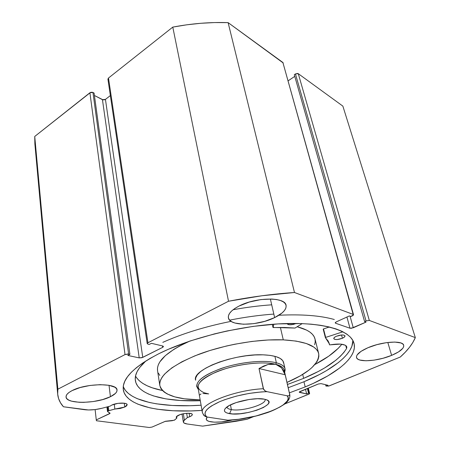 <?xml version="1.0" encoding="UTF-8"?>
<svg xmlns="http://www.w3.org/2000/svg" width="450" height="450" viewBox="0 0 450 450"><rect width="100%" height="100%" fill="white"/><g stroke="black" fill="none" stroke-linecap="round" stroke-linejoin="round"><path stroke-width="0.67" d="M108.804 410.647L108.321 406.603L108.804 410.647L108.045 410.912L114.868 409.056L108.804 410.647M107.55 406.8L108.045 410.912L107.499 411.497L110.047 413.336L96.272 419.901L96.446 420.75L149.276 427.5L152.021 427.078L165.493 421.251L174.251 420.255L176.867 418.056L176.22 417.336C176.164 416.638 177.013 415.901 178.763 415.119C183.403 412.982 192.336 412.594 192.313 414.501C192.369 415.215 191.503 415.963 189.709 416.751L189.124 413.263L189.709 416.751L187.374 417.566L183.752 420.801L183.336 422.016L184.061 423.022L187.11 423.973L202.601 426.127L236.019 421.301L247.191 419.22L253.519 416.649L247.191 419.22L202.601 426.127L187.11 423.973C184.792 423.636 183.532 422.989 183.336 422.027L184.388 420.142L183.347 413.752L184.388 420.142L187.374 417.566L186.666 413.297L187.374 417.566L190.755 416.244L192.088 415.204L192.234 414.27L191.846 413.887L189.039 413.257L184.59 413.533L180.028 414.63L176.383 416.739L176.254 417.471L176.867 418.056L176.614 416.447L176.867 418.056L174.667 420.007L172.136 420.728L165.043 421.414L152.021 427.078L149.276 427.5L96.446 420.75L96.272 419.901L109.524 413.73L109.401 412.689L109.524 413.73L110.081 413.201L107.483 411.446L108.045 410.912L107.55 406.8M124.757 407.042L124.256 403.2L124.757 407.042L120.139 408.476L114.868 409.056L114.266 404.168L114.868 409.056L124.757 407.042L127.17 404.724C127.271 402.379 116.685 402.609 111.758 405.096L117.996 403.352L124.403 403.217L126.411 403.819L127.17 404.758L126.585 405.889L124.757 407.042M110.087 406.136L111.758 405.096L110.087 406.136L101.931 408.279L110.087 406.136M162.81 342.354C182.649 333.506 205.408 326.503 231.092 321.345M278.916 315.248C301.86 314.139 320.327 315.562 334.311 319.511M158.692 353.79C190.271 337.882 241.374 325.344 282.786 323.674C324.281 321.975 350.933 330.666 354.032 343.367C357.621 357.131 336.347 374.141 305.184 386.921L303.952 381.752C332.916 369.714 353.329 353.964 352.879 340.476L351.889 346.269L349.914 350.319L346.95 354.426L343.058 358.543L338.304 362.638L326.475 370.637L319.539 374.484L303.952 381.752L305.184 386.921L289.373 392.861L305.184 386.921L313.273 383.394L327.808 375.902L339.705 367.982L344.492 363.932L348.412 359.865L351.399 355.815L353.402 351.821L354.353 347.918L354.206 344.149L352.924 340.56L350.466 337.196L346.815 334.097L341.972 331.312L335.942 328.894L328.764 326.869L320.484 325.282L311.175 324.169L300.926 323.561L278.083 323.91L253.08 326.396L227.25 330.924L214.47 333.889L190.063 340.993L168.272 349.318L158.692 353.79L150.137 358.38L142.695 363.032L136.418 367.678L131.344 372.274L127.502 376.762L124.881 381.094L123.469 385.223L123.238 389.126L124.149 392.76L126.141 396.101L129.156 399.139L133.132 401.839L137.998 404.207L150.109 407.891L157.208 409.202L173.109 410.76L190.817 410.94L202.005 410.406C160.397 413.364 125.314 406.069 123.278 389.475C122.051 378.703 133.858 366.806 158.692 353.79M391.624 355.371L387.816 342.461L391.624 355.371L383.057 358.256L374.079 360.146L365.963 360.776L359.871 360.039L357.885 359.179L356.732 358.02L356.456 356.608L357.092 354.988L361.007 351.371L367.954 347.726C382.129 341.483 402.992 340.149 403.695 345.291C404.061 348.424 400.039 351.782 391.624 355.371C377.522 361.361 357.362 362.672 356.512 357.486C356.096 354.555 359.91 351.304 367.954 347.726L376.881 344.655L386.348 342.658L394.796 342.062L400.871 342.956L402.711 343.918L403.656 345.167L403.684 346.652L402.806 348.311L398.559 351.889L391.624 355.371M274.641 317.599L270.36 298.986L274.641 317.599L264.786 321.317L253.884 323.64L243.444 324.242L234.928 323.027L231.806 321.772L229.624 320.124L228.471 318.144L228.414 315.9L229.483 313.476L231.649 310.967L234.849 308.464L238.967 306.084C255.864 297.034 285.356 296.809 286.082 305.342C286.594 309.459 282.78 313.549 274.641 317.599C257.788 326.143 229.365 326.492 228.375 317.756C227.886 313.971 231.412 310.078 238.967 306.084L249.278 302.057L260.91 299.571L271.924 299.036L276.621 299.543L280.519 300.527L283.466 301.95L285.368 303.744L286.161 305.837L285.846 308.132L284.445 310.551L282.037 312.992L274.641 317.599M110.424 396.714L109.029 385.312L110.424 396.714L102.651 399.572L93.302 401.546L83.677 402.368L79.194 402.294L71.696 401.192L68.974 400.191L67.095 398.936L66.15 397.457L66.178 395.826L67.207 394.088L69.204 392.321L72.107 390.6C86.001 383.046 117.534 382.871 117.034 390.021C117.163 392.259 114.958 394.487 110.424 396.714C96.581 403.875 65.947 404.274 66.049 396.939C65.936 394.869 67.956 392.754 72.107 390.6L80.139 387.551L90.022 385.459L100.136 384.66L108.827 385.279L114.739 387.18L116.364 388.513L117.034 390.032L116.73 391.674L115.481 393.379L110.424 396.714M283.264 63.011L228.111 22.629L214.537 22.567L200.711 23.293L186.744 24.812L172.783 27.107L108.489 78.03L107.916 79.121L108.124 79.661M353.526 314.724L282.887 62.483L353.171 314.409L294.48 292.506L228.111 22.629L282.887 62.483L353.526 314.724L350.91 316.507L349.346 315.934L336.324 321.857L335.222 322.92L335.599 323.241L335.391 322.47L335.599 323.241L349.993 328.236L346.916 317.036L349.993 328.236L353.256 327.78L350.049 316.192L353.256 327.78L366.069 322.088L364.59 321.542L294.294 74.717L364.59 321.542L366.036 320.901L295.447 73.941L294.294 74.717L295.447 73.941L298.277 73.682L369.326 320.439L298.277 73.682L297.703 73.44L295.447 73.941L366.036 320.901L369.326 320.439L415.327 337.607L342.861 106.116L298.277 73.682L342.861 106.116L415.327 337.607C412.537 344.098 407.509 350.584 400.247 357.053L329.411 385.824L325.941 386.055L325.603 384.705L325.941 386.055L327.904 385.256L321.007 383.614L318.246 384.03L300.054 391.511L299.228 392.181L299.582 392.411L299.447 391.838L299.582 392.411L306.608 393.924L305.499 389.272L306.608 393.924L308.514 393.148L307.395 388.491L308.514 393.148L309.285 393.317L308.059 388.221L309.623 393.531L308.79 394.2L284.979 403.869L309.313 393.936L309.583 393.457L308.514 393.148L306.608 393.924L299.25 392.051L318.246 384.03L321.007 383.614L327.904 385.256L325.941 386.055L328.702 386.061L400.247 357.053L405.253 352.209L409.472 347.338L412.853 342.461L415.327 337.607L369.326 320.439L366.036 320.901L364.59 321.542L366.069 322.088L351.467 328.281L349.993 328.236L335.599 323.241L335.261 322.65L336.324 321.857L349.346 315.934L350.91 316.507L352.373 315.844L353.475 315.028L353.171 314.409L294.48 292.506L262.024 295.746L228.521 301.247L147.949 342.765L147.195 343.558L147.96 344.137L149.237 344.441L151.431 343.316L162.754 346.005L163.468 346.573L162.697 347.344L142.751 357.401L105.441 99.388L110.362 95.58L105.441 99.388L103.967 99.928M103.157 99.9L94.421 95.484L102.442 99.669L139.224 357.896L127.806 355.438L129.909 354.358L127.783 353.993L125.021 354.583L57.876 389.183L57.673 394.014L58.579 398.565L60.519 402.817L63.444 406.766L88.436 409.973L95.175 409.579L101.931 408.279C95.647 409.849 89.848 410.321 84.532 409.697L63.444 406.766C60.036 402.998 58.117 398.779 57.684 394.121L57.876 389.183L34.734 136.451L34.869 143.904L35.944 151.116M147.201 343.603L107.927 79.189L108.489 78.03L147.949 342.765L108.489 78.03L172.783 27.107L228.521 301.247L147.949 342.765L147.201 343.603L147.96 344.137L149.237 344.441L151.431 343.316L162.754 346.005L163.463 346.511L162.697 347.344L162.478 345.943L162.697 347.344L141.947 357.705L139.224 357.896L127.806 355.438L129.909 354.358L94.089 93.066L129.909 354.358L128.621 354.077L92.953 92.475L94.089 93.066L92.228 92.233L90.574 92.385L34.734 136.451L89.904 92.751L125.021 354.583L57.876 389.183L34.734 136.451L34.886 144.079L57.684 394.121M294.761 76.371L288.219 80.769L294.761 76.371M232.307 420.007L221.422 421.914L214.301 422.168L209.031 421.391L207.354 420.643L206.426 419.681L206.28 418.545L207.157 417.032L206.263 419.197C206.561 422.831 220.196 423.163 232.307 420.007M95.113 409.584L96.272 419.901L95.113 409.584M89.904 92.751L125.021 354.583L128.621 354.077L92.953 92.475L89.904 92.751M142.751 357.401L139.224 357.896L102.442 99.669L105.441 99.388L142.751 357.401M123.255 386.629C128.919 401.473 162.18 407.852 201.099 405.225L189.939 405.72L172.277 405.467L156.403 403.819L149.327 402.457L137.239 398.666L132.379 396.242L128.402 393.474L125.387 390.381L123.39 386.972M288.202 387.726L303.952 381.752L288.202 387.726M294.48 292.506L228.111 22.629C210.015 22.039 191.571 23.529 172.783 27.107L228.521 301.247C251.201 296.837 273.189 293.923 294.48 292.506M195.559 380.059L195.564 380.087C191.824 369.821 234.287 353.413 263.087 354.825L254.987 354.954L246.212 355.781L237.133 357.266L228.161 359.359L219.69 361.952L212.091 364.933L205.678 368.173L200.7 371.514L197.342 374.827L195.683 377.978L195.587 380.199M159.778 385.296C162.579 394.661 176.04 399.51 200.166 399.853L184.534 398.824L174.786 396.877L167.169 393.941L164.278 392.119L162.062 390.071L160.554 387.821L159.789 385.374L159.789 382.753L160.588 379.98L162.186 377.077L164.593 374.079L171.799 367.903L182.025 361.721L194.906 355.826L209.908 350.505L226.339 346.039L234.844 344.205L251.893 341.432L268.301 339.975L283.281 339.868C304.729 341.134 316.524 345.69 318.673 353.543C319.522 363.229 308.959 372.853 286.988 382.41L300.246 375.868L308.672 370.316L312.03 367.493L316.839 361.862L318.212 359.106L318.859 356.428L318.741 353.858L317.852 351.416L316.17 349.132L313.701 347.046L306.411 343.536L296.156 341.089L283.281 339.868L280.395 327.431L283.281 339.868C258.615 338.827 224.263 344.678 198.591 354.386C172.125 365.102 159.188 375.407 159.778 385.296L157.511 370.423C156.6 361.114 167.383 351.326 189.866 341.061L179.404 346.112L173.998 349.251L165.369 355.629L159.84 361.89L158.276 364.894L157.506 367.774L157.539 370.598M318.673 353.543L315.006 338.957C313.701 333.596 307.822 329.546 297.366 326.807L306.72 330.159L309.983 332.139L312.463 334.339L314.156 336.729L315.073 339.277L315.219 341.961L314.618 344.739M158.304 373.061L159.817 375.424M283.702 363.397L282.797 360.703L280.187 358.402L275.934 356.603L270.163 355.387L263.087 354.825C275.496 355.382 282.33 357.941 283.596 362.498M265.05 399.471L265.061 399.504C266.754 404.426 241.993 411.772 231.373 409.607L229.567 413.646C224.032 412.594 222.981 410.512 226.401 407.402C232.425 401.979 255.026 397.052 264.274 399.161L257.608 398.711L249.159 399.471L236.16 402.587L229.331 405.484L225.264 408.499L224.466 409.899L224.528 411.154L225.433 412.223L227.138 413.061L232.622 413.955L240.126 413.73L248.546 412.436L256.697 410.259L263.407 407.503L267.688 404.561L268.684 403.149L268.841 401.861L268.144 400.736L266.608 399.825L264.274 399.161L265.781 399.532C280.069 403.515 245.278 416.756 229.567 413.646L231.373 409.607C242.173 411.812 267.362 404.201 265.011 399.324M226.963 406.963C227.121 408.24 228.594 409.123 231.373 409.607L230.468 404.899L231.373 409.607C228.713 409.146 227.244 408.313 226.986 407.115M276.362 362.79C264.116 359.584 239.349 362.126 220.596 368.685C200.947 376.284 193.523 383.186 198.332 389.391L196.678 386.477C196.689 379.879 206.28 373.427 225.456 367.116C243.534 361.654 265.162 359.887 276.362 362.79L274.911 356.316L276.362 362.79C281.543 364.151 284.439 366.165 285.047 368.82L284.625 372.054C286.358 367.869 283.601 364.781 276.362 362.79L275.698 364.275L276.362 362.79M202.882 393.474L208.688 393.913L204.322 392.799C193.264 387.844 197.156 380.931 215.994 372.071C234.433 364.393 262.491 360.804 275.698 364.275C281.993 365.957 284.822 368.539 284.181 372.026M281.514 367.813L285.182 374.754L289.834 394.869L284.186 370.142C283.596 367.549 280.766 365.597 275.698 364.275L281.514 367.813L283.635 370.89L285.182 374.754L289.626 394.217L289.451 395.325L288.793 395.781L287.128 395.792L267.03 391.657L265.078 390.887L263.627 389.464L259.014 368.522L268.043 364.478L275.698 364.275C264.757 361.474 243.669 363.206 226.046 368.533C207.349 374.676 197.994 380.953 197.977 387.366L202.348 412.352C199.389 404.145 234.619 390.037 263.323 388.721L259.014 368.522L285.182 374.754L259.014 368.522L263.666 366.024L268.043 364.478L272.076 363.892L275.698 364.275L278.859 365.591L281.514 367.813M202.359 412.414L203.642 415.125M229.641 420.12L227.891 420.199L207.023 417.015L205.02 416.346L203.304 414.309M199.89 394.836L201.009 393.93M204.019 415.592L207.023 417.015L205.571 415.586L204.969 413.949L205.251 412.132L206.432 410.164L208.496 408.094L211.427 405.962L219.617 401.715L224.719 399.696L236.346 396.124L248.951 393.446L261.315 391.933L267.03 391.657L287.128 395.792L288.045 397.373L288.073 399.122L287.229 401.006L283.095 405L279.917 407.031L271.699 410.951L256.061 415.974L238.849 419.259L227.891 420.199L207.023 417.015C202.23 412.954 206.426 407.858 219.617 401.715C234.478 395.713 250.284 392.361 267.03 391.657L265.078 390.887L263.323 388.721C235.086 390.021 200.233 403.751 202.309 412.009M289.626 394.217L289.451 395.325L288.793 395.781L287.128 395.792C295.706 404.106 256.596 419.574 227.891 420.199L229.297 420.21C239.209 419.614 249.278 417.915 259.504 415.119L267.604 412.577C273.516 410.479 279.36 407.537 285.131 403.746C288.619 400.793 290.183 397.834 289.834 394.869M273.009 327.471L295.048 328.061L302.197 323.606L295.048 328.061L284.664 327.476L273.161 327.555L273.679 324.63L273.026 327.403L272.317 324.304L273.009 327.471L272.289 324.309M336.324 336.285C340.802 334.682 343.693 334.547 344.998 335.874C345.099 336.628 344.233 337.421 342.405 338.259L341.527 334.98L342.405 338.259L344.531 336.938L344.936 335.717L343.463 335.019L341.651 334.974L336.324 336.285L334.738 337.168L333.743 338.473L334.654 339.368L337.134 339.559L342.405 338.259C337.944 339.851 335.064 339.981 333.765 338.653C333.664 337.911 334.513 337.123 336.324 336.285M303.654 378.36L287.46 384.486L303.654 378.36L302.709 374.406L303.654 378.36L318.347 371.447L324.861 367.791L335.914 360.197L340.318 356.316L343.89 352.423L346.567 348.548C339.733 359.252 325.429 369.186 303.654 378.36M200.312 400.708C165.257 402.041 137.194 394.785 135.343 380.317C134.561 374.507 138.06 368.061 145.828 360.979L139.612 367.616L137.059 371.717L135.613 375.643L135.259 379.367L135.951 382.843L137.661 386.061L140.321 388.991L143.888 391.613L148.286 393.924L153.461 395.91L165.859 398.874L180.54 400.5L200.312 400.708M135.523 376.054C139.489 382.905 148.472 387.726 162.461 390.51L152.263 387.81L147.105 385.751L142.712 383.361L139.151 380.655L136.485 377.64M271.699 304.819C259.172 305.674 246.296 307.316 233.083 309.746M229.646 320.147C244.761 317.137 259.487 315.118 273.831 314.083M329.349 327.004L323.505 328.933L325.693 337.41L342.939 331.796L325.693 337.41L323.505 328.933L329.349 327.004M314.893 364.517C327.229 358.065 336.212 351.309 341.854 344.239L338.214 348.345L328.725 356.186L314.893 364.517M325.384 337.641L329.349 343.845L329.541 344.818L329.946 344.874C339.694 343.316 345.308 343.991 346.793 346.899L346.556 348.553L346.843 347.226L346.354 346.072L345.088 345.139L340.47 344.093L329.574 344.863L328.23 341.089L325.401 337.674L325.693 337.41L325.384 337.641L323.196 329.164L323.505 328.933L323.196 329.164L325.384 337.607M286.942 323.527L288.096 324.523L289.828 324.782L293.22 324.444L296.325 323.454C291.499 325.159 288.371 325.204 286.954 323.589L286.954 323.589M329.541 344.818L328.984 342.669M346.556 348.553L345.741 345.521L346.556 348.553M354.032 343.367L353.953 343.08M309.617 393.519L308.317 388.114M182.036 414.039L183.336 422.027M107.483 411.446L106.948 406.963M285.047 368.82L283.567 362.363"/></g></svg>
